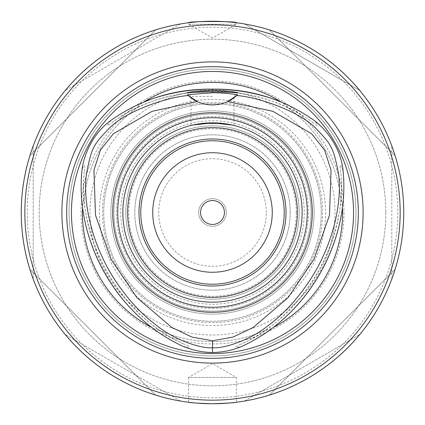 <?xml version="1.0" encoding="UTF-8"?>
<svg xmlns="http://www.w3.org/2000/svg" width="425" height="425" viewBox="0 0 425 425"><rect width="100%" height="100%" fill="white"/><g stroke="black" fill="none" stroke-linecap="round" stroke-linejoin="round"><path stroke-width="0.32" stroke-dasharray="2.12 1.59" d="M244.513 401.051C290.859 392.588 329.285 370.403 359.784 334.502C329.285 370.403 290.859 392.588 244.513 401.051L359.784 334.502L244.513 401.051A191.25 191.25 0 0 0 403.75 212.5C403.697 189.608 399.712 167.423 391.797 145.95C399.712 167.423 403.697 189.608 403.75 212.5C403.697 235.392 399.712 257.577 391.797 279.05C399.712 257.577 403.697 235.392 403.75 212.5A191.25 191.25 0 0 0 212.5 21.25A191.25 191.25 0 0 0 21.25 212.5A191.25 191.25 0 0 0 212.5 403.75A191.25 191.25 0 0 0 403.75 212.5A191.25 191.25 0 0 0 244.513 23.949C290.859 32.412 329.285 54.597 359.784 90.498C329.285 54.597 290.859 32.412 244.513 23.949L359.784 90.498L244.513 23.949M180.487 401.051L65.216 334.502C95.715 370.403 134.141 392.588 180.487 401.051C134.141 392.588 95.715 370.403 65.216 334.502L180.487 401.051A191.25 191.25 0 0 1 180.487 23.949C134.141 32.412 95.715 54.597 65.216 90.498C95.715 54.597 134.141 32.412 180.487 23.949L65.216 90.498L180.487 23.949M33.203 145.95C17.361 190.315 17.361 234.685 33.203 279.05C17.361 234.685 17.361 190.315 33.203 145.95L33.203 279.05L33.203 145.95M391.797 279.05L391.797 145.95L391.797 279.05M299.158 212.5A86.657 86.657 0 0 0 169.171 137.45A86.657 86.657 0 0 0 169.171 287.55A86.657 86.657 0 0 0 299.158 212.5A86.657 86.657 0 0 0 169.171 137.45A86.657 86.657 0 0 0 169.171 287.55A86.657 86.657 0 0 0 299.158 212.5M296.278 212.5A83.778 83.778 0 0 0 170.611 139.947A83.778 83.778 0 0 0 170.611 285.053A83.778 83.778 0 0 0 296.278 212.5M284.219 212.5A71.719 71.719 0 0 0 176.641 150.392A71.719 71.719 0 0 0 176.641 274.608A71.719 71.719 0 0 0 284.219 212.5A71.719 71.719 0 0 0 176.641 150.392A71.719 71.719 0 0 0 176.641 274.608A71.719 71.719 0 0 0 284.219 212.5A71.719 71.719 0 0 0 176.641 150.392A71.719 71.719 0 0 0 176.641 274.608A71.719 71.719 0 0 0 284.219 212.5M272.266 212.5A59.766 59.766 0 0 0 182.617 160.74A59.766 59.766 0 0 0 182.617 264.26A59.766 59.766 0 0 0 272.266 212.5A59.766 59.766 0 0 0 182.617 160.74A59.766 59.766 0 0 0 182.617 264.26A59.766 59.766 0 0 0 272.266 212.5M290.195 212.5A77.695 77.695 0 0 0 173.655 145.212A77.695 77.695 0 0 0 173.655 279.788A77.695 77.695 0 0 0 290.195 212.5A77.695 77.695 0 0 0 173.655 145.212A77.695 77.695 0 0 0 173.655 279.788A77.695 77.695 0 0 0 290.195 212.5M266.289 212.5A53.789 53.789 0 0 0 185.608 165.915A53.789 53.789 0 0 0 185.608 259.085A53.789 53.789 0 0 0 266.289 212.5M226.302 212.5A13.802 13.802 0 0 0 205.599 200.547A13.802 13.802 0 0 0 205.599 224.453A13.802 13.802 0 0 0 226.302 212.5A13.802 13.802 0 0 0 205.599 200.547A13.802 13.802 0 0 0 205.599 224.453A13.802 13.802 0 0 0 226.302 212.5M224.453 212.5A11.953 11.953 0 0 0 206.523 202.146A11.953 11.953 0 0 0 206.523 222.854A11.953 11.953 0 0 0 224.453 212.5M355.938 212.5A143.438 143.438 0 0 1 140.781 336.722A143.438 143.438 0 0 1 140.781 88.278A143.438 143.438 0 0 1 355.938 212.5A143.438 143.438 0 0 1 140.781 336.722A143.438 143.438 0 0 1 140.781 88.278A143.438 143.438 0 0 1 355.938 212.5A143.438 143.438 0 0 1 140.781 336.722A143.438 143.438 0 0 1 140.781 88.278A143.438 143.438 0 0 1 355.938 212.5A143.438 143.438 0 0 1 140.781 336.722A143.438 143.438 0 0 1 140.781 88.278A143.438 143.438 0 0 1 355.938 212.5M395.107 269.344A191.25 191.25 0 0 1 269.344 395.107C328.509 377.002 377.002 328.509 395.107 269.344C377.002 328.509 328.509 377.002 269.344 395.107L395.107 269.344L269.344 395.107M236.406 402.252A191.25 191.25 0 0 1 234.584 402.47A191.25 191.25 0 0 0 236.406 402.252C234.982 402.751 227.014 403.251 212.5 403.75C197.986 403.251 190.018 402.751 188.594 402.252A191.25 191.25 0 0 0 190.416 402.47A191.25 191.25 0 0 1 188.594 402.252L188.594 377.453L236.406 377.453L188.594 377.453L212.5 363.651L236.406 377.453L236.406 402.252M155.656 395.107A191.25 191.25 0 0 1 29.893 269.344C47.998 328.509 96.491 377.002 155.656 395.107C96.491 377.002 47.998 328.509 29.893 269.344L155.656 395.107L29.893 269.344M29.893 155.656A191.25 191.25 0 0 1 155.656 29.893C96.491 47.998 47.998 96.491 29.893 155.656L155.656 29.893C96.491 47.998 47.998 96.491 29.893 155.656L155.656 29.893M188.594 24.241L236.406 24.241L188.594 24.241L188.594 22.748A191.25 191.25 0 0 1 190.416 22.53A191.25 191.25 0 0 0 188.594 22.748C190.018 22.249 197.986 21.749 212.5 21.25L212.5 21.25C227.014 21.749 234.982 22.249 236.406 22.748A191.25 191.25 0 0 0 234.584 22.53M269.344 29.893A191.25 191.25 0 0 1 395.107 155.656C377.002 96.491 328.509 47.998 269.344 29.893L395.107 155.656C377.002 96.491 328.509 47.998 269.344 29.893L395.107 155.656M314.102 212.5A101.602 101.602 0 0 1 161.697 300.491A101.602 101.602 0 0 1 161.697 124.509A101.602 101.602 0 0 1 314.102 212.5A101.602 101.602 0 0 1 161.697 300.491A101.602 101.602 0 0 1 161.697 124.509A101.602 101.602 0 0 1 314.102 212.5M325.577 212.5A113.077 113.077 0 0 1 155.959 310.425A113.077 113.077 0 0 1 155.959 114.575A113.077 113.077 0 0 1 325.577 212.5M335.017 212.5A122.517 122.517 0 0 1 151.242 318.607A122.517 122.517 0 0 1 151.242 106.393A122.517 122.517 0 0 1 335.017 212.5A122.517 122.517 0 0 1 151.242 318.607A122.517 122.517 0 0 1 151.242 106.393A122.517 122.517 0 0 1 335.017 212.5M321.273 212.5A108.773 108.773 0 0 1 158.111 306.701A108.773 108.773 0 0 1 158.111 118.299A108.773 108.773 0 0 1 321.273 212.5A108.773 108.773 0 0 1 158.111 306.701A108.773 108.773 0 0 1 158.111 118.299A108.773 108.773 0 0 1 321.273 212.5M343.984 212.5A131.484 131.484 0 0 1 146.758 326.368A131.484 131.484 0 0 1 146.758 98.632A131.484 131.484 0 0 1 343.984 212.5M322.586 212.5A110.086 110.086 0 0 1 157.457 307.838A110.086 110.086 0 0 1 157.457 117.162A110.086 110.086 0 0 1 322.586 212.5M237.586 94.69A35.859 35.859 0 0 1 236.683 95.54M227.651 101.564A35.859 35.859 0 0 1 197.349 101.564M188.317 95.54A35.859 35.859 0 0 1 187.414 94.69M212.5 96.475L190.984 96.475L212.5 96.475M227.662 124.142L222.238 123.383M202.762 123.383L202.645 123.393A89.648 89.648 0 0 0 122.99 217.435A89.648 89.648 0 0 0 212.5 302.148A89.648 89.648 0 0 0 302.01 217.435A89.648 89.648 0 0 0 222.355 123.393M192.626 125.083L190.984 125.471L192.626 125.083M232.374 125.083L234.016 125.471L232.374 125.083M280.436 101.559C282.264 102.68 287.38 105.921 287.619 107.217L299.907 113.629L312.418 122.118C282.71 101.277 249.406 91.083 212.5 91.534L212.5 89.383L212.5 91.534C186.235 91.433 161.197 96.656 137.381 107.217C138.215 105.798 140.606 103.912 144.564 101.559M312.418 122.118C319.775 128.26 317.772 124.079 314.054 120.36M343.071 170.622L340.584 165.017C340.037 166.09 340.085 168.135 340.733 171.163L341.822 185.603L341.238 200.09C342.045 201.514 342.486 204.531 342.55 209.137C334.284 256.663 311.637 295.885 274.608 326.809C270.523 329.083 267.692 330.214 266.119 330.198L253.858 337.949L240.816 344.223C304.959 315.345 347.793 241.15 340.733 171.163M240.816 344.223C235.115 346.513 234.159 347.485 237.952 347.129L241.517 346.513M287.619 107.217C263.803 96.656 238.765 91.433 212.5 91.534C175.594 91.083 142.29 101.277 112.582 122.118L124.53 113.964L137.381 107.217M266.119 330.198C309.336 297.325 334.379 253.953 341.238 200.09M82.45 209.137C82.514 206.986 82.763 200.919 83.762 200.09C90.621 253.953 115.664 297.325 158.881 330.198C157.239 330.183 154.408 329.056 150.392 326.809C113.363 295.885 90.716 256.663 82.45 209.137M83.762 200.09L83.172 186.246L84.267 171.163C77.207 241.15 120.041 315.345 184.184 344.223L171.142 337.949L158.881 330.198M110.946 120.36L107.339 125.317C108.54 125.258 110.287 124.19 112.582 122.118M84.267 171.163C85.908 161.712 83.284 165.543 81.929 170.622M183.483 346.513L189.146 347.236C189.906 346.646 188.254 345.642 184.184 344.223M157.824 329.444A129.094 129.094 0 0 0 267.176 329.444A129.094 129.094 0 0 1 157.824 329.444M341.116 201.381A129.094 129.094 0 0 0 286.439 106.675A129.094 129.094 0 0 1 341.116 201.381M138.561 106.675A129.094 129.094 0 0 0 83.884 201.381A129.094 129.094 0 0 1 138.561 106.675M212.5 302.148A89.648 89.648 0 0 0 290.137 167.678A89.648 89.648 0 0 0 134.863 167.678A89.648 89.648 0 0 0 212.5 302.148A89.648 89.648 0 0 0 290.137 167.678A89.648 89.648 0 0 0 134.863 167.678A89.648 89.648 0 0 0 212.5 302.148M212.5 304.22A91.72 91.72 0 0 0 291.933 166.643A91.72 91.72 0 0 0 133.067 166.643A91.72 91.72 0 0 0 212.5 304.22M212.5 311.111A98.611 98.611 0 0 0 297.904 163.195A98.611 98.611 0 0 0 127.096 163.195A98.611 98.611 0 0 0 212.5 311.111A98.611 98.611 0 0 0 297.904 163.195A98.611 98.611 0 0 0 127.096 163.195A98.611 98.611 0 0 0 212.5 311.111A98.611 98.611 0 0 0 297.904 163.195A98.611 98.611 0 0 0 127.096 163.195A98.611 98.611 0 0 0 212.5 311.111M385.82 212.5A173.32 173.32 0 0 1 125.843 362.599A173.32 173.32 0 0 1 125.843 62.401A173.32 173.32 0 0 1 385.82 212.5A173.32 173.32 0 0 1 125.837 362.599A173.32 173.32 0 0 1 125.837 62.401A173.32 173.32 0 0 1 385.82 212.5M397.773 212.5A185.273 185.273 0 0 1 119.866 372.953A185.273 185.273 0 0 1 119.866 52.047A185.273 185.273 0 0 1 397.773 212.5M212.5 308.486A95.986 95.986 0 0 0 295.63 164.507A95.986 95.986 0 0 0 129.37 164.507A95.986 95.986 0 0 0 212.5 308.486M188.594 24.236L212.5 38.043L236.406 24.236M236.406 24.241L236.406 22.748M234.016 125.471L234.016 96.475L237.83 92.661M190.984 125.471L190.984 96.475L187.17 92.661"/><path stroke-width="0.64" d="M286.014 212.5A73.514 73.514 0 0 1 175.743 276.165A73.514 73.514 0 0 1 175.743 148.835A73.514 73.514 0 0 1 286.014 212.5M284.219 212.5A71.719 71.719 0 0 0 176.641 150.392A71.719 71.719 0 0 0 176.641 274.608A71.719 71.719 0 0 0 284.219 212.5M224.453 212.5A11.953 11.953 0 0 0 206.523 202.146A11.953 11.953 0 0 0 206.523 222.854A11.953 11.953 0 0 0 224.453 212.5M272.266 212.5A59.766 59.766 0 0 0 182.617 160.74A59.766 59.766 0 0 0 182.617 264.26A59.766 59.766 0 0 0 272.266 212.5M395.107 155.656A191.25 191.25 0 0 1 395.107 269.344M269.344 395.107A191.25 191.25 0 0 1 236.406 402.252A191.25 191.25 0 0 0 244.513 401.051M234.584 402.47A191.25 191.25 0 0 1 190.416 402.47A191.25 191.25 0 0 0 234.584 402.47M180.487 401.051A191.25 191.25 0 0 0 188.594 402.252A191.25 191.25 0 0 1 155.656 395.107M29.893 269.344A191.25 191.25 0 0 1 29.893 155.656M155.656 29.893A191.25 191.25 0 0 1 188.594 22.748A191.25 191.25 0 0 0 180.487 23.949M234.584 22.53A191.25 191.25 0 0 0 190.416 22.53A191.25 191.25 0 0 1 269.344 29.893M188.594 22.748C187.127 21.117 237.873 21.117 236.406 22.748A191.25 191.25 0 0 1 244.513 23.949M188.594 402.252C190.018 402.751 197.986 403.251 212.5 403.75C227.014 403.251 234.982 402.751 236.406 402.252M212.5 92.772C219.922 92.767 228.283 93.404 237.586 94.69L236.683 95.54A35.859 35.859 0 0 1 188.317 95.54L187.414 94.69L212.5 92.772L212.5 91.694L187.17 92.661L194.103 91.407L212.5 90.339L230.897 91.407L237.83 92.661L212.5 91.694M236.683 95.54L227.651 101.564L272.882 111.308L311.674 133.801L324.562 150.078L331.048 170.101L329.502 215.193L314.133 258.995L288.113 297.622L253.162 327.468L233.065 337.078L212.5 340.797L191.935 337.078L171.838 327.468L136.887 297.622L110.867 258.995L95.498 215.193L93.952 170.101L100.438 150.078L113.326 133.801L152.118 111.308L197.349 101.564L188.317 95.54C171.264 96.475 128.339 109.135 109.113 128.308C94.196 144.41 91.811 145.706 86.424 174.032C82.556 203.878 92.581 246.484 115.579 280.952C127.813 299.381 141.716 314.378 157.292 325.948C176.779 341.546 203.554 348.989 212.5 347.698C221.446 348.989 248.221 341.546 267.707 325.948C283.284 314.378 297.187 299.381 309.421 280.952C332.419 246.484 342.444 203.878 338.576 174.032C333.189 145.706 330.804 144.41 315.887 128.308C296.661 109.135 253.736 96.475 236.683 95.54M212.495 89.144C189.077 89.075 166.435 93.213 144.564 101.559A130.093 130.093 0 0 1 280.436 101.559C258.565 93.213 235.923 89.075 212.505 89.144L212.5 89.144C249.831 88.634 283.682 99.036 314.054 120.36C326.219 129.359 340.728 147.571 343.071 170.622C350.258 242.165 307.068 316.97 241.517 346.513C232.215 350.349 222.546 352.346 212.5 352.522C202.454 352.346 192.785 350.349 183.483 346.513C117.932 316.97 74.742 242.165 81.929 170.622C83.64 155.587 92.156 133.918 110.946 120.36C141.318 99.036 175.169 88.634 212.495 89.144L212.5 90.339M222.355 123.393L202.645 123.393L192.626 125.083L212.5 122.852L232.374 125.083L227.662 124.142M150.392 326.809A130.093 130.093 0 0 1 82.45 209.137M342.55 209.137A130.093 130.093 0 0 1 274.608 326.809M212.5 403.75A191.25 191.25 0 0 0 378.128 116.875A191.25 191.25 0 0 0 46.872 116.875A191.25 191.25 0 0 0 212.5 403.75M212.5 400.164A187.664 187.664 0 0 0 375.02 118.671A187.664 187.664 0 0 0 49.98 118.671A187.664 187.664 0 0 0 212.5 400.164M212.5 363.109A150.609 150.609 0 0 0 342.933 137.195A150.609 150.609 0 0 0 82.067 137.195A150.609 150.609 0 0 0 212.5 363.109M212.5 358.328A145.828 145.828 0 0 0 338.789 139.586A145.828 145.828 0 0 0 86.211 139.586A145.828 145.828 0 0 0 212.5 358.328M212.5 312.295A99.795 99.795 0 0 0 298.924 162.6A99.795 99.795 0 0 0 126.076 162.6A99.795 99.795 0 0 0 212.5 312.295M212.5 307.275A94.775 94.775 0 0 0 294.578 165.113A94.775 94.775 0 0 0 130.422 165.113A94.775 94.775 0 0 0 212.5 307.275M212.5 302.148A89.648 89.648 0 0 0 290.137 167.678A89.648 89.648 0 0 0 134.863 167.678A89.648 89.648 0 0 0 212.5 302.148M212.5 352.522L212.5 340.797M212.5 297.367A84.867 84.867 0 0 0 297.24 207.825A84.867 84.867 0 0 0 203.171 128.148A84.867 84.867 0 0 0 127.76 217.175A84.867 84.867 0 0 0 212.5 297.367M71.501 208.85A141.047 141.047 0 0 0 212.5 353.547A141.047 141.047 0 0 0 353.542 213.717A141.047 141.047 0 0 0 214.933 71.474A141.047 141.047 0 0 0 71.501 208.85"/></g></svg>
